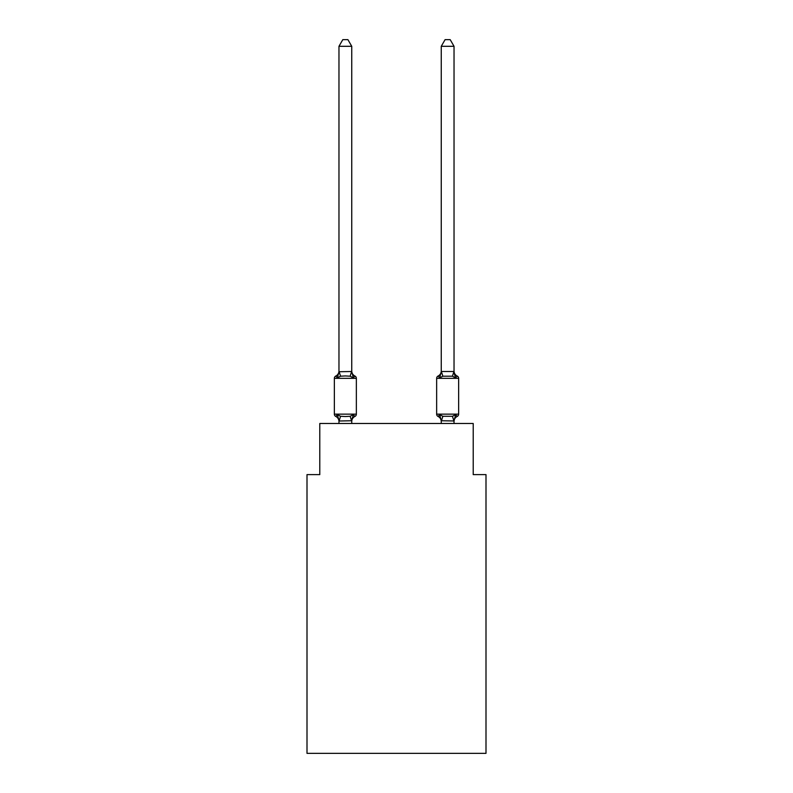 <?xml version="1.0" encoding="UTF-8"?>
<svg xmlns="http://www.w3.org/2000/svg" width="793" height="793" viewBox="0 0 793 793"><rect width="100%" height="100%" fill="white"/><g stroke="black" fill="none" stroke-linecap="round" stroke-linejoin="round"><path stroke-width="1.19" d="M486 753.35L486 474.62L473.213 474.62L473.213 423.482L319.787 423.482L319.787 474.62L307 474.62L307 753.35L486 753.35M454.032 421.499L454.032 421.499A5.63 5.63 0 0 1 457.204 416.444L455.638 414.64L457.204 416.444A2.557 2.557 0 0 0 458.641 414.144A2.557 2.557 0 0 1 457.204 416.444A2.557 2.557 0 0 0 458.641 414.144A2.557 2.557 0 0 1 457.204 416.444A2.557 2.557 0 0 0 458.641 414.144A2.557 2.557 0 0 1 457.204 416.444A2.557 2.557 0 0 0 458.641 414.144A2.557 2.557 0 0 1 457.204 416.444A2.557 2.557 0 0 0 458.641 414.144A2.557 2.557 0 0 1 457.204 416.444A2.557 2.557 0 0 0 458.641 414.144A2.557 2.557 0 0 1 457.204 416.444A2.557 2.557 0 0 0 458.641 414.144A2.557 2.557 0 0 1 457.204 416.444A2.557 2.557 0 0 0 458.641 414.144A2.557 2.557 0 0 1 457.204 416.444A2.557 2.557 0 0 0 458.641 414.144A2.557 2.557 0 0 1 457.204 416.444A2.557 2.557 0 0 0 458.641 414.144A2.557 2.557 0 0 1 457.204 416.444A2.557 2.557 0 0 0 458.641 414.144A2.557 2.557 0 0 1 457.204 416.444A2.557 2.557 0 0 0 458.641 414.144A2.557 2.557 0 0 1 457.204 416.444A2.557 2.557 0 0 0 458.641 414.144A2.557 2.557 0 0 1 457.204 416.444A2.557 2.557 0 0 0 458.641 414.144A2.557 2.557 0 0 1 457.204 416.444A2.557 2.557 0 0 0 458.641 414.144A2.557 2.557 0 0 1 457.204 416.444A2.557 2.557 0 0 0 458.641 414.144L458.641 378.34L436.646 378.34L436.646 414.144A2.557 2.557 0 0 0 438.083 416.444L439.649 414.64L438.083 416.444A5.63 5.63 0 0 1 441.255 421.499L441.255 420.746L441.255 421.499A5.63 5.63 0 0 0 438.083 416.444L439.649 414.64L438.083 416.444A5.63 5.63 0 0 1 441.255 421.499A5.63 5.63 0 0 0 438.083 416.444A5.63 5.63 0 0 1 441.255 421.499A5.63 5.63 0 0 0 438.083 416.444L439.649 414.64L438.083 416.444A5.63 5.63 0 0 1 441.255 421.499A5.63 5.63 0 0 0 438.083 416.444L439.649 414.64L438.083 416.444A5.63 5.63 0 0 1 441.255 421.499A5.63 5.63 0 0 0 438.083 416.444L439.649 414.64L438.083 416.444A5.63 5.63 0 0 1 441.255 421.499A5.63 5.63 0 0 0 438.083 416.444L439.649 414.64L438.083 416.444A5.63 5.63 0 0 1 441.255 421.499A5.63 5.63 0 0 0 438.083 416.444A5.63 5.63 0 0 1 441.255 421.499A5.63 5.63 0 0 0 438.083 416.444L439.649 414.64L438.083 416.444A5.63 5.63 0 0 1 441.255 421.499A5.63 5.63 0 0 0 438.083 416.444L439.649 414.64L438.083 416.444A5.63 5.63 0 0 1 441.255 421.499A5.63 5.63 0 0 0 438.083 416.444L439.649 414.64L438.083 416.444A5.63 5.63 0 0 1 441.255 421.499A5.63 5.63 0 0 0 438.083 416.444A5.63 5.63 0 0 1 441.255 421.499A5.63 5.63 0 0 0 438.083 416.444A5.63 5.63 0 0 1 441.255 421.499A5.63 5.63 0 0 0 438.083 416.444L439.649 414.64L438.083 416.444A5.63 5.63 0 0 1 441.255 421.499A5.63 5.63 0 0 0 438.083 416.444A5.63 5.63 0 0 1 441.255 421.499A5.63 5.63 0 0 0 438.083 416.444L439.649 414.64L438.083 416.444A5.63 5.63 0 0 1 441.255 421.499M440.244 375.823L439.649 377.845L438.083 376.041L439.649 377.845L440.244 375.823L439.649 377.845L440.244 375.823L439.649 377.845L440.244 375.823L439.649 377.845L440.244 375.823L439.649 377.845L440.244 375.823L439.649 377.845L440.244 375.823L439.649 377.845L440.244 375.823L439.649 377.845L440.244 375.823L439.649 377.845L440.244 375.823L439.649 377.845L440.244 375.823L439.649 377.845L440.244 375.823L439.649 377.845L440.244 375.823L439.649 377.845L440.244 375.823L439.649 377.845L440.244 375.823L439.649 377.845L440.244 375.823L439.649 377.845L442.851 376.199L452.436 376.199L455.638 377.845L457.204 376.041L455.638 377.845L454.3 373.662L455.638 377.845L457.204 376.041L455.638 377.845L454.3 373.662L455.638 377.845L457.204 376.041L455.638 377.845L454.3 373.662L455.638 377.845L457.204 376.041L455.638 377.845L457.204 376.041L455.638 377.845L454.3 373.662L455.638 377.845L457.204 376.041L455.638 377.845L457.204 376.041L455.638 377.845L454.3 373.662L455.638 377.845L457.204 376.041L455.638 377.845L457.204 376.041L455.638 377.845L454.3 373.662L455.638 377.845L457.204 376.041L455.638 377.845L457.204 376.041L455.638 377.845L454.3 373.662L455.638 377.845L457.204 376.041L455.638 377.845L457.204 376.041L455.638 377.845L454.3 373.662L455.638 377.845L457.204 376.041L455.638 377.845L457.204 376.041L455.638 377.845L454.3 373.662L455.638 377.845L457.204 376.041L455.638 377.845L457.204 376.041L455.638 377.845L454.3 373.662L455.638 377.845L457.204 376.041L455.638 377.845L457.204 376.041L455.638 377.845L454.3 373.662L455.638 377.845L457.204 376.041L455.638 377.845L457.204 376.041L455.638 377.845L454.3 373.662L455.638 377.845L457.204 376.041L455.638 377.845L457.204 376.041L455.638 377.845L454.3 373.662L455.638 377.845L457.204 376.041L455.638 377.845L457.204 376.041L455.638 377.845L454.3 373.662L455.638 377.845L457.204 376.041L455.638 377.845L457.204 376.041L455.638 377.845L454.3 373.662L455.638 377.845L457.204 376.041A2.557 2.557 0 0 1 458.641 378.34M441.255 420.974L439.649 414.64L438.083 416.444L439.649 414.64L438.083 416.444L439.649 414.64L438.083 416.444L439.649 414.64L438.083 416.444L439.649 414.64L438.083 416.444L439.649 414.64L438.083 416.444L439.649 414.64L438.083 416.444L439.649 414.64L438.083 416.444L439.649 414.64L438.083 416.444L439.649 414.64L438.083 416.444L439.649 414.64L442.851 416.285L452.436 416.285L455.638 414.64L454.032 420.974L441.255 420.746L441.255 423.482M441.255 371.511L454.032 371.511L454.032 46.301L441.255 46.301L441.255 371.739L439.649 377.845L438.083 376.041A2.557 2.557 0 0 0 436.646 378.34M352.35 417.742L351.745 420.746L353.351 414.64L354.917 416.444A5.63 5.63 0 0 0 351.745 421.499L351.745 420.746L339.067 421.014L337.362 414.64L335.796 416.444A2.557 2.557 0 0 1 334.359 414.144A2.557 2.557 0 0 0 335.796 416.444L337.362 414.64L335.796 416.444A2.557 2.557 0 0 1 334.359 414.144A2.557 2.557 0 0 0 335.796 416.444L337.362 414.64L335.796 416.444A2.557 2.557 0 0 1 334.359 414.144A2.557 2.557 0 0 0 335.796 416.444L337.362 414.64L335.796 416.444A2.557 2.557 0 0 1 334.359 414.144A2.557 2.557 0 0 0 335.796 416.444L337.362 414.64L335.796 416.444A2.557 2.557 0 0 1 334.359 414.144A2.557 2.557 0 0 0 335.796 416.444L337.362 414.64L335.796 416.444A2.557 2.557 0 0 1 334.359 414.144A2.557 2.557 0 0 0 335.796 416.444L337.362 414.64L335.796 416.444A2.557 2.557 0 0 1 334.359 414.144A2.557 2.557 0 0 0 335.796 416.444L337.362 414.64L335.796 416.444A2.557 2.557 0 0 1 334.359 414.144A2.557 2.557 0 0 0 335.796 416.444L337.362 414.64L335.796 416.444A2.557 2.557 0 0 1 334.359 414.144A2.557 2.557 0 0 0 335.796 416.444L337.362 414.64L335.796 416.444A2.557 2.557 0 0 1 334.359 414.144A2.557 2.557 0 0 0 335.796 416.444L337.362 414.64L335.796 416.444A2.557 2.557 0 0 1 334.359 414.144A2.557 2.557 0 0 0 335.796 416.444L337.362 414.64L335.796 416.444A2.557 2.557 0 0 1 334.359 414.144A2.557 2.557 0 0 0 335.796 416.444L337.362 414.64L335.796 416.444A2.557 2.557 0 0 1 334.359 414.144A2.557 2.557 0 0 0 335.796 416.444L337.362 414.64L335.796 416.444A2.557 2.557 0 0 1 334.359 414.144A2.557 2.557 0 0 0 335.796 416.444L337.362 414.64L335.796 416.444A2.557 2.557 0 0 1 334.359 414.144A2.557 2.557 0 0 0 335.796 416.444L337.362 414.64L335.796 416.444A2.557 2.557 0 0 1 334.359 414.144A2.557 2.557 0 0 0 335.796 416.444L337.362 414.64L335.796 416.444A2.557 2.557 0 0 1 334.359 414.144A2.557 2.557 0 0 0 335.796 416.444L337.362 414.64L335.796 416.444A2.557 2.557 0 0 1 334.359 414.144A2.557 2.557 0 0 0 335.796 416.444L337.362 414.64L335.796 416.444A2.557 2.557 0 0 1 334.359 414.144A2.557 2.557 0 0 0 335.796 416.444L337.362 414.64L335.796 416.444A2.557 2.557 0 0 1 334.359 414.144A2.557 2.557 0 0 0 335.796 416.444L337.362 414.64L335.796 416.444A2.557 2.557 0 0 1 334.359 414.144A2.557 2.557 0 0 0 335.796 416.444L337.362 414.64L335.796 416.444A2.557 2.557 0 0 1 334.359 414.144A2.557 2.557 0 0 0 335.796 416.444L337.362 414.64L335.796 416.444A2.557 2.557 0 0 1 334.359 414.144A2.557 2.557 0 0 0 335.796 416.444L337.362 414.64L335.796 416.444A2.557 2.557 0 0 1 334.359 414.144A2.557 2.557 0 0 0 335.796 416.444L337.362 414.64L335.796 416.444A2.557 2.557 0 0 1 334.359 414.144A2.557 2.557 0 0 0 335.796 416.444L337.362 414.64L335.796 416.444A2.557 2.557 0 0 1 334.359 414.144A2.557 2.557 0 0 0 335.796 416.444L337.362 414.64L335.796 416.444A2.557 2.557 0 0 1 334.359 414.144A2.557 2.557 0 0 0 335.796 416.444L337.362 414.64L335.796 416.444A2.557 2.557 0 0 1 334.359 414.144A2.557 2.557 0 0 0 335.796 416.444L337.362 414.64L335.796 416.444A2.557 2.557 0 0 1 334.359 414.144A2.557 2.557 0 0 0 335.796 416.444L337.362 414.64L335.796 416.444A2.557 2.557 0 0 1 334.359 414.144A2.557 2.557 0 0 0 335.796 416.444L337.362 414.64L335.796 416.444A2.557 2.557 0 0 1 334.359 414.144A2.557 2.557 0 0 0 335.796 416.444L337.362 414.64L340.564 416.285L345.361 416.543L350.149 416.285L353.351 414.64L354.917 416.444A2.557 2.557 0 0 0 356.354 414.144L356.354 378.34A2.557 2.557 0 0 0 354.917 376.041L353.351 377.845L354.917 376.041A2.557 2.557 0 0 1 356.354 378.34A2.557 2.557 0 0 0 354.917 376.041A2.557 2.557 0 0 1 356.354 378.34A2.557 2.557 0 0 0 354.917 376.041A2.557 2.557 0 0 1 356.354 378.34A2.557 2.557 0 0 0 354.917 376.041A2.557 2.557 0 0 1 356.354 378.34A2.557 2.557 0 0 0 354.917 376.041A2.557 2.557 0 0 1 356.354 378.34A2.557 2.557 0 0 0 354.917 376.041A2.557 2.557 0 0 1 356.354 378.34A2.557 2.557 0 0 0 354.917 376.041A2.557 2.557 0 0 1 356.354 378.34A2.557 2.557 0 0 0 354.917 376.041A2.557 2.557 0 0 1 356.354 378.34A2.557 2.557 0 0 0 354.917 376.041A2.557 2.557 0 0 1 356.354 378.34A2.557 2.557 0 0 0 354.917 376.041A2.557 2.557 0 0 1 356.354 378.34A2.557 2.557 0 0 0 354.917 376.041A2.557 2.557 0 0 1 356.354 378.34A2.557 2.557 0 0 0 354.917 376.041A2.557 2.557 0 0 1 356.354 378.34A2.557 2.557 0 0 0 354.917 376.041A2.557 2.557 0 0 1 356.354 378.34A2.557 2.557 0 0 0 354.917 376.041A2.557 2.557 0 0 1 356.354 378.34A2.557 2.557 0 0 0 354.917 376.041A2.557 2.557 0 0 1 356.354 378.34A2.557 2.557 0 0 0 354.917 376.041A5.63 5.63 0 0 1 351.745 370.985L351.745 371.739L351.745 370.985M338.968 371.739L337.362 377.845L335.796 376.041A5.63 5.63 0 0 0 338.968 370.985L338.968 371.739L351.745 371.511L353.351 377.845L350.149 376.199L345.361 375.941L340.564 376.199L337.362 377.845L335.796 376.041A2.557 2.557 0 0 0 334.359 378.34L334.359 414.144L356.354 414.144M338.968 421.499L338.968 421.499A5.63 5.63 0 0 0 335.796 416.444M351.745 371.511L351.745 46.301L338.968 46.301L338.968 371.511M439.649 377.845L438.083 376.041A5.63 5.63 0 0 0 441.255 370.985M351.745 423.482L351.745 420.974M338.968 423.482L338.968 420.974M338.968 46.301L342.804 39.65L347.909 39.65L351.745 46.301M454.032 371.511L454.032 370.985A5.63 5.63 0 0 0 457.204 376.041M454.032 423.482L454.032 420.974M454.032 371.739L455.638 377.845L454.3 373.662M441.255 46.301L445.091 39.65L450.196 39.65L454.032 46.301M356.354 378.34L334.359 378.34M340.564 416.285L339.067 421.014M350.149 416.285L351.646 421.014M339.067 371.481L340.564 376.199M351.646 371.481L350.149 376.199M436.646 414.144L458.641 414.144M453.933 421.014L452.436 416.285M441.354 421.014L442.851 416.285M452.436 376.199L453.933 371.481M442.851 376.199L441.354 371.481"/></g></svg>
